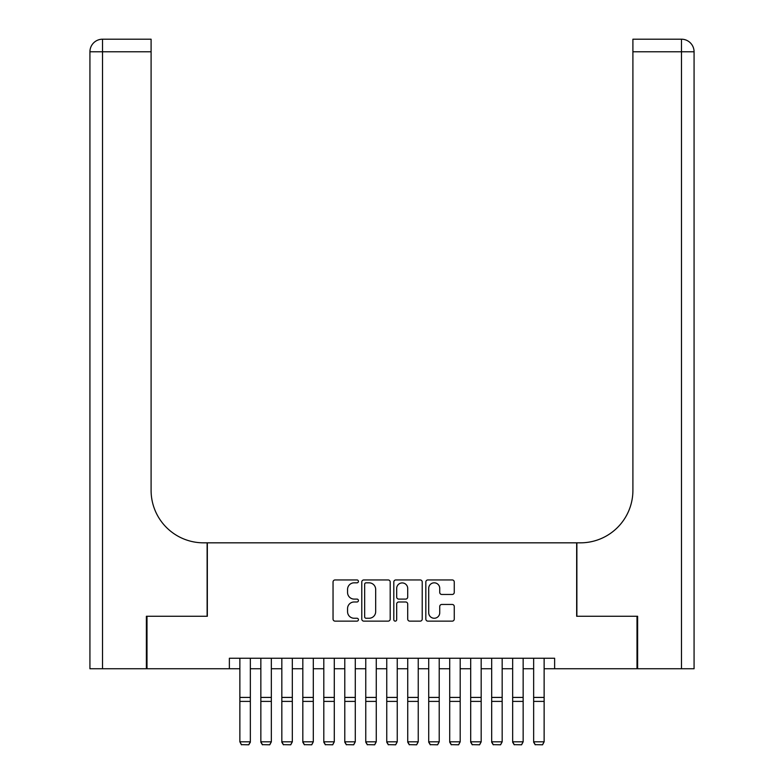 <?xml version="1.0" encoding="UTF-8"?>
<svg xmlns="http://www.w3.org/2000/svg" width="784" height="784" viewBox="0 0 784 784"><rect width="100%" height="100%" fill="white"/><g stroke="black" fill="none" stroke-linecap="round" stroke-linejoin="round"><path stroke-width="1.18" d="M358.425 581.385A1.441 1.441 0 0 0 356.985 579.944L335.101 579.944A2.058 2.058 0 0 0 333.043 582.002L333.043 619.076A2.058 2.058 0 0 0 335.101 621.134L356.985 621.134A1.441 1.441 0 0 0 358.425 619.693A1.441 1.441 0 0 0 356.985 618.253L354.152 618.253A6.595 6.595 0 0 1 347.557 611.657L347.557 608.57A6.595 6.595 0 0 1 354.152 601.985L356.985 601.985A1.441 1.441 0 0 0 358.425 600.544A1.441 1.441 0 0 0 356.985 599.094L354.152 599.094A6.595 6.595 0 0 1 347.557 592.508L347.557 589.421A6.595 6.595 0 0 1 354.152 582.826L356.985 582.826A1.441 1.441 0 0 0 358.425 581.385M452.201 594.458A2.058 2.058 0 0 0 454.259 592.4L454.259 582.002A2.058 2.058 0 0 0 452.201 579.944L427.888 579.944A2.058 2.058 0 0 0 425.83 582.002L425.83 619.076A2.058 2.058 0 0 0 427.888 621.134L452.201 621.134A2.058 2.058 0 0 0 454.259 619.076L454.259 606.512A2.058 2.058 0 0 0 452.201 604.454L441.794 604.454A2.058 2.058 0 0 0 439.736 606.512L439.736 612.745A5.508 5.508 0 0 1 434.228 618.253A5.508 5.508 0 0 1 428.711 612.745L428.711 588.333A5.508 5.508 0 0 1 434.228 582.826A5.508 5.508 0 0 1 439.736 588.333L439.736 592.4A2.058 2.058 0 0 0 441.794 594.458L452.201 594.458M229.369 668.742L147 668.742L147 616.273L207.339 616.273L207.339 542.832L576.661 542.832L576.661 616.273L637 616.273L637 668.742L554.631 668.742L554.631 658.246L229.369 658.246L229.369 668.742L239.865 668.742M390.197 582.002A2.058 2.058 0 0 0 388.139 579.944L363.835 579.944A2.058 2.058 0 0 0 361.777 582.002L361.777 619.076A2.058 2.058 0 0 0 363.835 621.134L388.139 621.134A2.058 2.058 0 0 0 390.197 619.076L390.197 582.002M395.861 579.944L420.165 579.944A2.058 2.058 0 0 1 422.223 582.002L422.223 619.076A2.058 2.058 0 0 1 420.165 621.134L409.767 621.134A2.058 2.058 0 0 1 407.709 619.076L407.709 604.043A2.058 2.058 0 0 0 405.642 601.985L398.742 601.985A2.058 2.058 0 0 0 396.684 604.043L396.684 619.693A1.441 1.441 0 0 1 395.244 621.134A1.441 1.441 0 0 1 393.803 619.693L393.803 582.002A2.058 2.058 0 0 1 395.861 579.944M250.351 668.742L260.847 668.742M271.342 668.742L281.828 668.742M292.324 668.742L302.82 668.742M313.306 668.742L323.802 668.742M334.288 668.742L344.784 668.742M355.279 668.742L365.765 668.742M376.261 668.742L386.757 668.742M397.243 668.742L407.739 668.742M418.235 668.742L428.721 668.742M439.216 668.742L449.712 668.742M460.198 668.742L470.694 668.742M481.18 668.742L491.676 668.742M502.172 668.742L512.658 668.742M523.153 668.742L533.649 668.742M544.135 668.742L554.631 668.742M366.099 582.826A1.441 1.441 0 0 0 364.658 584.266L364.658 616.812A1.441 1.441 0 0 0 366.099 618.253L369.088 618.253A6.595 6.595 0 0 0 375.673 611.657L375.673 589.421A6.595 6.595 0 0 0 369.088 582.826L366.099 582.826M407.709 588.441A5.508 5.508 0 0 0 402.192 582.924A5.508 5.508 0 0 0 396.684 588.441L396.684 597.036A2.058 2.058 0 0 0 398.742 599.094L405.642 599.094A2.058 2.058 0 0 0 407.709 597.036L407.709 588.441M250.351 658.246L250.351 742.193L248.783 744.8L241.433 744.653L248.783 744.8M241.433 744.8L239.865 741.811L250.351 741.811L248.783 744.653M239.865 658.246L239.865 741.811L241.433 744.653M146.373 616.273L207.123 616.273L207.123 542.832L203.556 542.832A52.459 52.459 0 0 1 151.096 490.372L151.096 51.793L102.518 51.793L102.518 668.742L146.373 668.742L146.373 616.273M102.518 668.742L89.925 668.742L89.925 51.793A12.593 12.593 0 0 1 102.518 39.2L151.096 39.2L151.096 51.793M151.096 39.2L102.518 39.2A12.593 12.593 0 0 0 89.925 51.793L102.518 51.793L102.518 39.2M203.556 542.832A52.459 52.459 0 0 1 151.096 490.372M694.075 668.742L694.075 51.793L694.075 668.742L637.627 668.742L637.627 616.273L576.877 616.273L576.877 542.832L580.444 542.832A52.459 52.459 0 0 0 632.904 490.372L632.904 39.2L681.482 39.2L632.904 39.2M694.075 51.793L694.075 542.832L694.075 51.793A12.593 12.593 0 0 0 681.482 39.2A12.593 12.593 0 0 1 694.075 51.793L632.904 51.793M580.444 542.832A52.459 52.459 0 0 0 632.904 490.372M260.847 742.193L262.424 744.8L260.847 741.811L271.342 741.811L269.765 744.8L262.424 744.653L269.765 744.8M281.828 742.193L283.406 744.8L281.828 741.811L292.324 741.811L290.746 744.8L283.406 744.653L290.746 744.8M302.82 742.193L304.388 744.8L302.82 741.811L313.306 741.811L311.738 744.8L304.388 744.653L311.738 744.8M323.802 742.193L325.37 744.8L323.802 741.811L334.288 741.811L332.72 744.8L325.37 744.653L332.72 744.8M271.342 658.246L271.342 741.811L269.765 744.653M260.847 658.246L260.847 741.811L262.424 744.653M292.324 658.246L292.324 741.811L290.746 744.653M281.828 658.246L281.828 741.811L283.406 744.653M313.306 658.246L313.306 741.811L311.738 744.653M302.82 658.246L302.82 741.811L304.388 744.653M334.288 658.246L334.288 741.811L332.72 744.653M323.802 658.246L323.802 741.811L325.37 744.653M344.784 742.193L346.361 744.8L344.784 741.811L355.279 741.811L353.702 744.8L346.361 744.653L353.702 744.8M355.279 658.246L355.279 741.811L353.702 744.653M344.784 658.246L344.784 741.811L346.361 744.653M365.765 742.193L367.343 744.8L365.765 741.811L376.261 741.811L374.683 744.8L367.343 744.653L374.683 744.8M376.261 658.246L376.261 741.811L374.683 744.653M365.765 658.246L365.765 741.811L367.343 744.653M386.757 742.193L388.325 744.8L386.757 741.811L397.243 741.811L395.675 744.8L388.325 744.653L395.675 744.8M397.243 658.246L397.243 741.811L395.675 744.653M386.757 658.246L386.757 741.811L388.325 744.653M407.739 742.193L409.317 744.8L407.739 741.811L418.235 741.811L416.657 744.8L409.317 744.653L416.657 744.8M418.235 658.246L418.235 741.811L416.657 744.653M407.739 658.246L407.739 741.811L409.317 744.653M428.721 742.193L430.298 744.8L428.721 741.811L439.216 741.811L437.639 744.8L430.298 744.653L437.639 744.8M439.216 658.246L439.216 741.811L437.639 744.653M428.721 658.246L428.721 741.811L430.298 744.653M449.712 742.193L451.28 744.8L449.712 741.811L460.198 741.811L458.63 744.8L451.28 744.653L458.63 744.8M460.198 658.246L460.198 741.811L458.63 744.653M449.712 658.246L449.712 741.811L451.28 744.653M470.694 742.193L472.262 744.8L470.694 741.811L481.18 741.811L479.612 744.8L472.262 744.653L479.612 744.8M481.18 658.246L481.18 741.811L479.612 744.653M470.694 658.246L470.694 741.811L472.262 744.653M491.676 742.193L493.254 744.8L491.676 741.811L502.172 741.811L500.594 744.8L493.254 744.653L500.594 744.8M502.172 658.246L502.172 741.811L500.594 744.653M491.676 658.246L491.676 741.811L493.254 744.653M512.658 742.193L514.235 744.8L512.658 741.811L523.153 741.811L521.576 744.8L514.235 744.653L521.576 744.8M523.153 658.246L523.153 741.811L521.576 744.653M512.658 658.246L512.658 741.811L514.235 744.653M533.649 742.193L535.217 744.8L533.649 741.811L544.135 741.811L542.567 744.8L535.217 744.653L542.567 744.8M544.135 658.246L544.135 741.811L542.567 744.653M533.649 658.246L533.649 741.811L535.217 744.653M250.351 697.417L239.865 697.417M250.351 701.396L239.865 701.396M681.482 668.742L681.482 39.2M271.342 697.417L260.847 697.417M271.342 701.396L260.847 701.396M292.324 697.417L281.828 697.417M292.324 701.396L281.828 701.396M313.306 697.417L302.82 697.417M313.306 701.396L302.82 701.396M334.288 697.417L323.802 697.417M334.288 701.396L323.802 701.396M355.279 697.417L344.784 697.417M355.279 701.396L344.784 701.396M376.261 697.417L365.765 697.417M376.261 701.396L365.765 701.396M397.243 697.417L386.757 697.417M397.243 701.396L386.757 701.396M418.235 697.417L407.739 697.417M418.235 701.396L407.739 701.396M439.216 697.417L428.721 697.417M439.216 701.396L428.721 701.396M460.198 697.417L449.712 697.417M460.198 701.396L449.712 701.396M481.18 697.417L470.694 697.417M481.18 701.396L470.694 701.396M502.172 697.417L491.676 697.417M502.172 701.396L491.676 701.396M523.153 697.417L512.658 697.417M523.153 701.396L512.658 701.396M544.135 697.417L533.649 697.417M544.135 701.396L533.649 701.396"/></g></svg>
